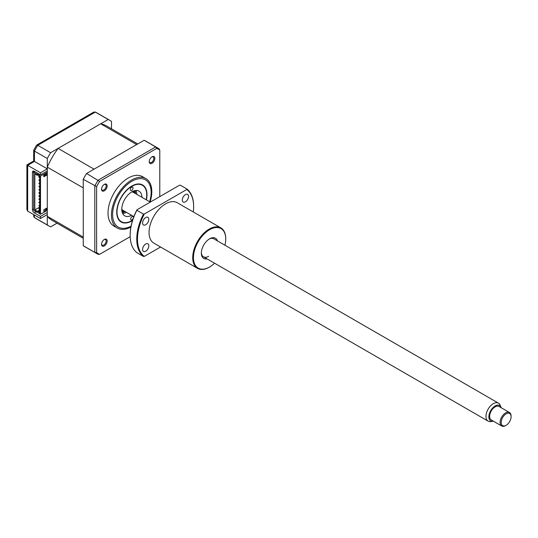 <?xml version="1.0" encoding="UTF-8"?>
<svg xmlns="http://www.w3.org/2000/svg" width="538" height="538" viewBox="0 0 538 538"><rect width="100%" height="100%" fill="white"/><g stroke="black" fill="none" stroke-linecap="round" stroke-linejoin="round"><path stroke-width="0.81" d="M132.496 220.58A21.406 12.361 -60 0 1 131.871 220.957A21.406 12.361 -60 0 1 121.164 222.019A21.406 12.361 -60 0 1 117.889 204.864A21.406 12.361 -60 0 1 131.871 186A21.406 12.361 -60 0 1 142.57 184.944A21.406 12.361 -60 0 1 146.423 199.894M149.255 161.353A3.241 1.87 120 0 0 149.914 162.563A3.241 1.87 120 0 0 151.541 162.402A3.241 1.87 120 0 0 153.66 159.544A3.241 1.87 120 0 0 153.162 156.948A3.241 1.87 120 0 0 151.783 156.982M101.554 243.976A3.241 1.87 120 0 0 102.213 245.187A3.241 1.87 120 0 0 103.834 245.025A3.241 1.87 120 0 0 105.952 242.167A3.241 1.87 120 0 0 105.455 239.565A3.241 1.87 120 0 0 104.083 239.605M101.554 188.892A3.241 1.87 120 0 0 102.213 190.102A3.241 1.87 120 0 0 103.834 189.941A3.241 1.87 120 0 0 105.952 187.083A3.241 1.87 120 0 0 105.455 184.487A3.241 1.87 120 0 0 104.083 184.521M150.109 202.026A28.541 16.476 120 0 0 145.892 178.623L142.469 176.646A28.541 16.476 120 0 0 128.199 178.058A28.541 16.476 120 0 0 109.557 203.209A28.541 16.476 120 0 0 113.928 226.081L117.351 228.058A28.541 16.476 120 0 0 130.902 227.043M145.892 178.623A28.541 16.476 120 0 0 131.622 180.035A28.541 16.476 120 0 0 112.98 205.186A28.541 16.476 120 0 0 117.351 228.058M152.052 156.807L152.052 156.807A3.968 2.293 120 0 0 149.248 161.669A3.968 2.293 120 0 0 152.052 163.29A3.968 2.293 120 0 0 154.857 158.428A3.968 2.293 120 0 0 152.052 156.807L152.052 156.807M104.352 184.352L104.352 184.352A3.968 2.293 120 0 0 101.541 189.215A3.968 2.293 120 0 0 104.352 190.835A3.968 2.293 120 0 0 107.156 185.973A3.968 2.293 120 0 0 104.352 184.352L104.352 184.352M104.352 239.43L104.352 239.43A3.968 2.293 120 0 0 101.541 244.292A3.968 2.293 120 0 0 104.352 245.913A3.968 2.293 120 0 0 107.156 241.051A3.968 2.293 120 0 0 104.352 239.43L104.352 239.43M130.176 236.686L99.624 254.326L98.138 254.306A60.976 35.205 -60 0 1 96.43 253.425A60.976 35.205 -60 0 1 94.809 252.383L96.618 252.591L96.618 186.599A60.229 34.775 -60 0 1 99.624 181.393L156.773 148.394A60.229 34.775 -60 0 1 159.786 150.136L159.161 148.945L157.405 147.816A60.976 35.205 -60 0 1 159.026 148.858M144.137 140.257L155.69 146.935A60.976 35.205 -60 0 1 157.405 147.816L145.845 141.144A60.976 35.205 120 0 0 144.137 140.257L86.584 173.485A60.976 35.205 120 0 0 83.249 179.255L83.249 245.711A60.976 35.205 120 0 0 84.87 246.754L98.138 254.306M99.624 254.326A60.229 34.775 -60 0 1 96.618 252.591M83.249 179.255L96.618 186.599M86.584 173.485L99.624 181.393M159.786 150.136L159.786 196.612M83.249 245.711L94.809 252.383L94.809 185.933A60.976 35.205 -60 0 1 98.138 180.163L155.69 146.935L156.773 148.394M135.031 190.593A14.27 8.238 -60 0 1 135.536 193.613M125.159 211.589A14.27 8.238 -60 0 1 122.287 212.665M133.33 218.092A1.944 1.123 120 0 0 133.444 217.379A1.944 1.123 120 0 0 133.041 216.511A1.944 1.123 120 0 0 131.528 217.043A1.944 1.123 120 0 0 130.687 219.013A1.944 1.123 120 0 0 131.09 219.881A1.944 1.123 120 0 0 133.242 218.347M130.297 189.584A1.944 1.123 120 0 0 130.7 190.452A1.944 1.123 120 0 0 132.213 189.921A1.944 1.123 120 0 0 133.054 187.944A1.944 1.123 120 0 0 132.651 187.083A1.944 1.123 120 0 0 131.137 187.614A1.944 1.123 120 0 0 130.297 189.584M146.195 199.766A21.016 12.132 120 0 0 146.733 194.904A21.016 12.132 120 0 0 146.733 194.642A21.016 12.132 120 0 0 131.642 186.451A21.016 12.132 120 0 0 117.008 212.322A21.016 12.132 120 0 0 131.871 220.641A21.016 12.132 120 0 0 132.624 220.183M131.581 215.294A14.27 8.238 -60 0 1 124.735 215.839A14.27 8.238 -60 0 1 121.783 209.484A14.27 8.238 -60 0 1 127.936 195.018A14.27 8.238 -60 0 1 139.006 191.124A14.27 8.238 -60 0 1 141.958 197.318M126.443 212.328A14.27 8.238 -60 0 1 122.644 213.525M135.959 190.465A14.27 8.238 -60 0 1 136.82 194.352M111.507 128.804L111.507 121.42A60.976 35.205 120 0 0 109.886 120.384A60.976 35.205 120 0 0 108.172 119.497L50.619 152.725A60.976 35.205 120 0 0 47.29 158.495L47.29 168.845L40.505 172.765L40.505 174.884L34.264 171.279L34.264 171.918M40.505 172.765L27.66 165.348C26.671 164.776 26.671 164.776 27.66 165.348L27.66 211.104L26.9 209.43L26.9 164.91L33.686 160.99L33.686 150.257L36.577 145.166L37.781 145.314A60.976 35.205 120 0 0 34.445 151.084L33.686 150.257M47.29 212.483L40.505 216.404L40.505 218.522L27.66 211.104M40.505 216.404L34.264 212.799A2.596 1.5 60 0 1 32.428 209.625L32.428 172.342A2.596 1.5 60 0 1 32.966 171.151A2.596 1.5 60 0 1 34.264 171.279L32.428 172.342M40.505 218.522L47.29 214.601L47.29 224.951L34.445 217.534A60.976 35.205 120 0 0 36.066 218.576L34.311 217.446L34.445 215.025M47.29 224.951A60.976 35.205 120 0 0 48.911 225.994A60.976 35.205 120 0 0 50.619 226.875L57.015 223.183M108.172 119.497L95.334 112.086L93.827 112.072L36.692 145.065M50.619 152.725L37.781 145.314L95.334 112.086A60.976 35.205 120 0 1 97.042 112.967L109.886 120.384M47.29 158.495L34.445 151.084L34.445 161.427C33.457 160.855 33.457 160.855 34.445 161.427L27.66 165.348M47.29 168.845L34.445 161.427M47.29 170.963L40.505 174.884M36.086 211.737A2.596 1.5 -120 0 0 36.1 211.743L34.264 212.799M33.686 214.588L33.686 216.236L34.311 217.446M44.25 175.045A0.646 0.377 60 0 1 44.129 175.233L43.807 175.415M39.725 177.775L39.772 177.748A0.646 0.377 60 0 1 39.079 176.652A0.646 0.377 60 0 1 39.772 177.103M39.772 180.916A0.646 0.377 60 0 1 39.079 179.826A0.646 0.377 60 0 1 39.772 180.284M39.725 184.131L39.772 184.104A0.646 0.377 60 0 1 39.079 183.007A0.646 0.377 60 0 1 39.772 183.458M39.772 187.271A0.646 0.377 60 0 1 39.079 186.182A0.646 0.377 60 0 1 39.772 186.639M39.725 190.486L39.772 190.459A0.646 0.377 60 0 1 39.079 189.363A0.646 0.377 60 0 1 39.772 189.813M39.725 193.66L39.772 193.64A0.646 0.377 60 0 1 39.079 192.537A0.646 0.377 60 0 1 39.772 192.994M39.725 196.841L39.772 196.814A0.646 0.377 60 0 1 39.079 195.718A0.646 0.377 60 0 1 39.772 196.175M39.725 200.015L39.772 199.995A0.646 0.377 60 0 1 39.079 198.892A0.646 0.377 60 0 1 39.772 199.349M39.725 203.196L39.772 203.169A0.646 0.377 60 0 1 39.079 202.073A0.646 0.377 60 0 1 39.772 202.53M39.725 206.37L39.772 206.35A0.646 0.377 60 0 1 39.079 205.247A0.646 0.377 60 0 1 39.772 205.704M39.725 209.551L39.772 209.524A0.646 0.377 60 0 1 39.079 208.428A0.646 0.377 60 0 1 39.772 208.885M121.796 210.008A10.894 6.295 120 0 0 124.675 211.306M125.139 211.575A11.675 6.738 -60 0 1 121.931 211.219M83.249 238.327L52.152 220.372A54.486 31.46 -60 0 1 47.29 216.316L47.29 167.13A54.486 31.46 -60 0 1 58.104 148.407L100.693 123.814A54.486 31.46 -60 0 1 106.638 126L137.741 143.955M58.104 148.407L94.063 169.167L136.659 144.574L100.693 123.814M47.29 216.316L83.249 237.076L83.249 187.89L47.29 167.13M135.051 193.33A10.894 6.295 120 0 0 132.489 191.494M133.606 191.003A11.675 6.738 -60 0 1 135.515 193.599M47.29 210.365L40.505 214.285L40.505 176.155L47.29 172.234M47.29 207.823L43.807 209.833L43.807 211.32L47.29 209.309M47.29 173.29L43.807 175.307L43.807 176.787L47.29 174.776M45.454 174.352L45.454 174.984L47.29 173.929M44.903 209.201L45.454 209.517L45.454 208.885M45.454 209.517L47.29 208.462M39.772 211.636L38.763 212.221L39.772 212.799L39.772 176.787L38.763 176.202L38.763 175.146L40.505 176.155M43.807 175.939L45.454 174.984M38.763 212.221L38.763 213.277L40.505 214.285M39.308 174.191L37.29 175.354L37.29 174.299L38.393 173.66M39.772 207.083L34.815 209.941L34.815 173.929L37.29 175.354M39.772 209.941L37.29 211.373L34.815 209.941M38.763 175.146L39.859 174.507M39.772 211.004L37.29 212.429L33.712 210.365L33.712 172.234L37.29 174.299M37.29 211.373L37.29 212.429M34.815 171.595L33.712 172.234M511.1 416.708A7.007 4.042 120 0 0 506.144 413.85A7.007 4.042 120 0 0 501.194 422.424A7.007 4.042 120 0 0 506.144 425.289A7.007 4.042 120 0 0 511.1 416.708L511.1 416.069A7.781 4.492 -60 0 0 509.486 412.511L499.029 406.472A7.781 4.492 120 0 0 493.03 408.557A7.781 4.492 120 0 0 489.634 416.392A7.781 4.492 120 0 0 491.248 419.949L501.705 425.988A7.781 4.492 -60 0 1 500.091 422.424A7.781 4.492 -60 0 1 503.487 414.596A7.781 4.492 -60 0 1 509.486 412.511M506.144 425.289L505.599 425.605A7.781 4.492 -60 0 1 501.705 425.988M501.167 407.703A8.884 5.124 120 0 0 501.006 407.239A8.884 5.124 120 0 0 493.998 406.741A8.884 5.124 120 0 0 488.86 416.836A8.884 5.124 120 0 0 492.895 421.281A8.884 5.124 120 0 0 493.386 421.187M492.895 421.281L490.683 421.584A10.377 5.992 -60 0 1 488.114 421.14A10.377 5.992 -60 0 1 485.962 416.392A10.377 5.992 -60 0 1 490.495 405.948A10.377 5.992 -60 0 1 498.491 403.164A10.377 5.992 -60 0 1 500.158 405.168L501.006 407.239M133.875 216.626L123.014 210.351A10.377 5.992 -60 0 1 121.783 209.174M131.756 191.898A10.377 5.992 -60 0 1 133.39 192.375L150.257 202.113M207.083 258.886A11.675 6.738 -60 0 1 201.34 253.122A11.675 6.738 -60 0 1 209.598 238.825L209.598 238.825A11.675 6.738 -60 0 1 217.46 240.91M498.491 403.164L213.868 238.838A10.377 5.992 120 0 0 209.121 239.107M224.951 245.241A22.831 13.181 120 0 0 225.738 239.033A22.831 13.181 120 0 0 209.598 229.713A22.831 13.181 120 0 0 193.451 257.675A22.831 13.181 120 0 0 209.598 266.996L209.228 267.211A23.349 13.484 -60 0 1 197.554 268.368A23.349 13.484 -60 0 1 193.976 249.652A23.349 13.484 -60 0 1 209.228 229.074A23.349 13.484 -60 0 1 220.903 227.917A23.349 13.484 -60 0 1 225.738 238.61A23.349 13.484 -60 0 1 225.738 238.825M185.422 201.824A4.412 2.549 120 0 0 188.307 197.944A4.412 2.549 120 0 0 187.627 194.406A4.412 2.549 120 0 0 185.422 194.621A4.412 2.549 120 0 0 182.543 198.509A4.412 2.549 120 0 0 183.216 202.046A4.412 2.549 120 0 0 185.422 201.824M145.704 224.763A4.412 2.549 120 0 0 148.582 220.876A4.412 2.549 120 0 0 147.91 217.339A4.412 2.549 120 0 0 145.704 217.56A4.412 2.549 120 0 0 142.819 221.448A4.412 2.549 120 0 0 143.498 224.978A4.412 2.549 120 0 0 145.704 224.763M145.704 251.239A4.412 2.549 120 0 0 148.582 247.352A4.412 2.549 120 0 0 147.91 243.822A4.412 2.549 120 0 0 145.704 244.037A4.412 2.549 120 0 0 142.819 247.924A4.412 2.549 120 0 0 143.498 251.461A4.412 2.549 120 0 0 145.704 251.239M197.554 268.368L153.888 243.156A23.349 13.484 -60 0 1 150.31 224.447A23.349 13.484 -60 0 1 165.563 203.868A23.349 13.484 -60 0 1 177.237 202.712L220.903 227.917M193.29 211.979A39.698 22.919 120 0 0 193.633 206.726A39.698 22.919 120 0 0 186.807 189.484L144.319 214.016A39.698 22.919 120 0 0 144.319 256.384L160.559 247.009M130.156 235.113A39.698 22.919 -60 0 1 130.156 234.904A39.698 22.919 -60 0 1 136.982 209.78L179.47 185.247L180.317 185.18L186.921 188.993A40.215 23.221 -60 0 1 193.633 206.303A40.215 23.221 -60 0 1 193.633 206.518M143.471 256.451A40.215 23.221 -60 0 1 143.471 214.084L136.86 210.264A40.215 23.221 120 0 0 130.156 235.328A40.215 23.221 120 0 0 136.86 252.638L143.471 256.451L144.319 256.384M136.86 210.264L136.982 209.78M186.921 188.993L186.807 189.484M144.319 214.016L143.471 214.084M209.228 267.211L209.598 266.996A22.831 13.181 120 0 0 214.575 263.216M201.353 252.571A10.377 5.992 120 0 0 203.492 256.814A10.377 5.992 120 0 0 208.677 256.296M149.651 201.763A27.243 15.73 120 0 0 131.871 181.239A27.243 15.73 120 0 0 112.61 214.137A27.243 15.73 120 0 0 131.07 226.168M133.949 190.882A12.973 7.492 -60 0 1 134.157 191.42M122.57 211.495A12.973 7.492 -60 0 1 121.998 211.582M32.428 209.625L33.712 208.885M48.911 225.994L36.066 218.576M95.186 112.012L97.042 112.967M39.772 208.031L39.079 208.428M39.772 204.85L39.079 205.247M39.772 201.669L39.079 202.073M39.772 198.495L39.079 198.892M39.772 195.314L39.079 195.718M39.772 192.14L39.079 192.537M39.772 188.959L39.079 189.363M39.772 185.785L39.079 186.182M39.772 182.604L39.079 183.007M39.772 179.43L39.079 179.826M488.114 421.14L203.492 256.814M130.156 234.904L130.156 235.328M193.633 206.726L193.633 206.303M225.738 239.033L225.738 238.61"/></g></svg>

